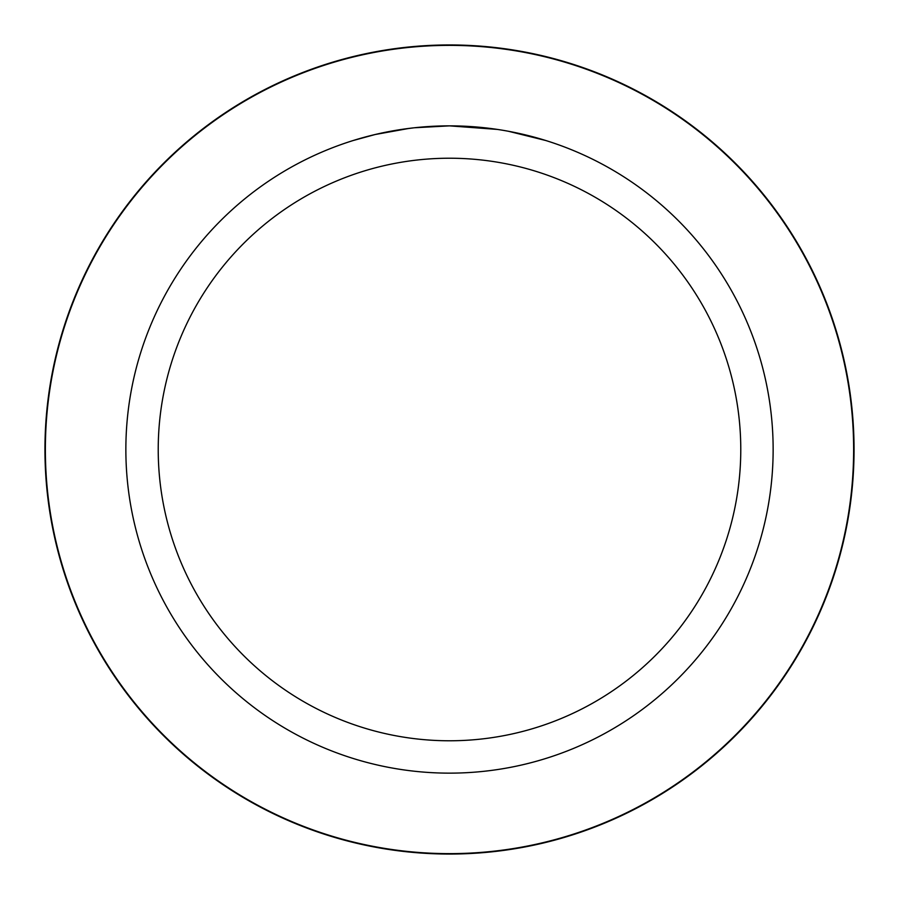 <?xml version="1.0" encoding="UTF-8"?>
<svg xmlns="http://www.w3.org/2000/svg" width="899" height="899" viewBox="0 0 899 899"><rect width="100%" height="100%" fill="white"/><g stroke="black" fill="none" stroke-linecap="round" stroke-linejoin="round"><path stroke-width="1.35" d="M455.95 125.927L460.468 126.051M489.359 128.321L490.719 128.501M497.338 129.411L449.5 125.86A323.64 323.64 0 0 1 773.14 449.5A323.64 323.64 0 0 1 449.5 773.14A323.64 323.64 0 0 1 125.86 449.5A323.64 323.64 0 0 1 449.5 125.86L414.529 127.759M508.519 131.288L545.648 140.48M449.5 158.224A291.276 291.276 0 0 1 740.776 449.5A291.276 291.276 0 0 1 449.5 740.776A291.276 291.276 0 0 1 158.224 449.5A291.276 291.276 0 0 1 449.5 158.224M413.001 127.928L401.111 129.501M353.363 140.469L375.052 134.547M417.844 127.411L423.204 126.928M375.052 134.535L409.056 128.4M425.778 126.725L430.924 126.399M449.5 854.05A404.55 404.55 0 0 1 44.95 449.5A404.55 404.55 0 0 1 449.5 44.95A404.539 404.539 0 0 1 854.039 449.5A404.539 404.539 0 0 1 449.5 854.039A404.539 404.539 0 0 1 44.961 449.5A404.539 404.539 0 0 1 449.5 44.961A404.55 404.55 0 0 1 854.05 449.5A404.55 404.55 0 0 1 449.5 854.05A404.55 404.55 0 0 0 854.05 449.5A404.55 404.55 0 0 0 449.5 44.95M449.5 853.634A404.134 404.134 0 0 1 45.366 449.5A404.134 404.134 0 0 1 449.5 45.366A404.134 404.134 0 0 1 853.634 449.5A404.134 404.134 0 0 1 449.5 853.634"/></g></svg>
